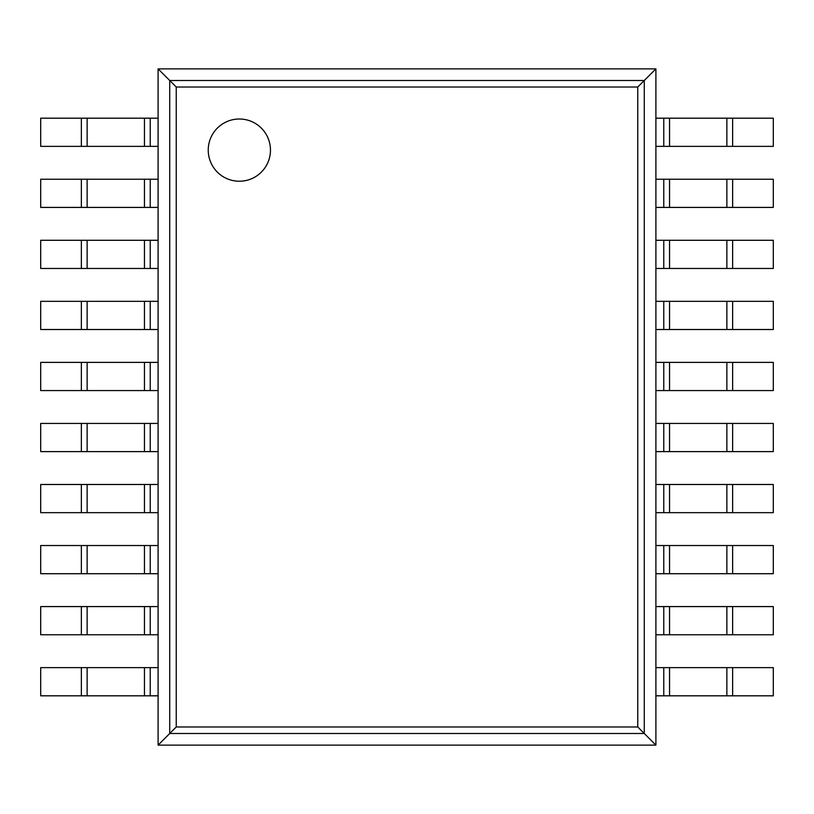 <?xml version="1.0" encoding="UTF-8"?>
<svg xmlns="http://www.w3.org/2000/svg" width="814" height="814" viewBox="0 0 814 814"><rect width="100%" height="100%" fill="white"/><g stroke="black" fill="none" stroke-linecap="round" stroke-linejoin="round"><path stroke-width="1.22" d="M655.901 68.875L655.901 745.125L158.099 745.125L158.099 68.875L176.241 87.017L637.759 87.017L655.901 68.875L158.099 68.875M158.099 745.125L176.241 726.983L176.241 87.017M655.901 745.125L637.759 726.983L637.759 87.017M270.462 150.122A31.115 31.115 0 0 0 223.789 123.179A31.115 31.115 0 0 0 223.789 177.065A31.115 31.115 0 0 0 270.462 150.122M150.234 146.367L40.7 146.367L40.7 118.183L158.099 118.183L158.099 146.367L150.234 146.367L150.234 118.183M732.641 146.367L732.641 118.183L773.3 118.183L773.3 146.367L663.766 146.367L663.766 118.183L655.901 118.183L655.901 146.367L663.766 146.367M732.641 118.183L663.766 118.183M150.234 207.417L40.7 207.417L40.7 179.233L158.099 179.233L158.099 207.417L150.234 207.417L150.234 179.233M732.641 207.417L732.641 179.233L773.3 179.233L773.3 207.417L663.766 207.417L663.766 179.233L655.901 179.233L655.901 207.417L663.766 207.417M732.641 179.233L663.766 179.233M150.234 268.467L40.7 268.467L40.7 240.283L158.099 240.283L158.099 268.467L150.234 268.467L150.234 240.283M732.641 268.467L732.641 240.283L773.3 240.283L773.3 268.467L663.766 268.467L663.766 240.283L655.901 240.283L655.901 268.467L663.766 268.467M732.641 240.283L663.766 240.283M150.234 329.517L40.7 329.517L40.7 301.333L158.099 301.333L158.099 329.517L150.234 329.517L150.234 301.333M732.641 329.517L732.641 301.333L773.3 301.333L773.3 329.517L663.766 329.517L663.766 301.333L655.901 301.333L655.901 329.517L663.766 329.517M732.641 301.333L663.766 301.333M150.234 390.567L40.7 390.567L40.7 362.383L158.099 362.383L158.099 390.567L150.234 390.567L150.234 362.383M732.641 390.567L732.641 362.383L773.3 362.383L773.3 390.567L663.766 390.567L663.766 362.383L655.901 362.383L655.901 390.567L663.766 390.567M732.641 362.383L663.766 362.383M150.234 451.617L40.7 451.617L40.7 423.433L158.099 423.433L158.099 451.617L150.234 451.617L150.234 423.433M732.641 451.617L732.641 423.433L773.3 423.433L773.3 451.617L663.766 451.617L663.766 423.433L655.901 423.433L655.901 451.617L663.766 451.617M732.641 423.433L663.766 423.433M150.234 512.667L40.7 512.667L40.7 484.483L158.099 484.483L158.099 512.667L150.234 512.667L150.234 484.483M732.641 512.667L732.641 484.483L773.3 484.483L773.3 512.667L663.766 512.667L663.766 484.483L655.901 484.483L655.901 512.667L663.766 512.667M732.641 484.483L663.766 484.483M150.234 573.717L40.7 573.717L40.7 545.533L158.099 545.533L158.099 573.717L150.234 573.717L150.234 545.533M732.641 573.717L732.641 545.533L773.3 545.533L773.3 573.717L663.766 573.717L663.766 545.533L655.901 545.533L655.901 573.717L663.766 573.717M732.641 545.533L663.766 545.533M150.234 634.767L40.7 634.767L40.7 606.583L158.099 606.583L158.099 634.767L150.234 634.767L150.234 606.583M732.641 634.767L732.641 606.583L773.3 606.583L773.3 634.767L663.766 634.767L663.766 606.583L655.901 606.583L655.901 634.767L663.766 634.767M732.641 606.583L663.766 606.583M150.234 695.817L40.7 695.817L40.7 667.633L158.099 667.633L158.099 695.817L150.234 695.817L150.234 667.633M732.641 695.817L732.641 667.633L773.3 667.633L773.3 695.817L663.766 695.817L663.766 667.633L655.901 667.633L655.901 695.817L663.766 695.817M732.641 667.633L663.766 667.633M169.729 733.495L169.729 80.505L644.271 80.505L644.271 733.495L169.729 733.495M176.241 726.983L637.759 726.983M81.359 146.367L81.359 118.183M87.129 146.367L87.129 118.183M144.454 146.367L144.454 118.183M726.871 146.367L726.871 118.183M669.546 146.367L669.546 118.183M81.359 207.417L81.359 179.233M87.129 207.417L87.129 179.233M144.454 207.417L144.454 179.233M726.871 207.417L726.871 179.233M669.546 207.417L669.546 179.233M81.359 268.467L81.359 240.283M87.129 268.467L87.129 240.283M144.454 268.467L144.454 240.283M726.871 268.467L726.871 240.283M669.546 268.467L669.546 240.283M81.359 329.517L81.359 301.333M87.129 329.517L87.129 301.333M144.454 329.517L144.454 301.333M726.871 329.517L726.871 301.333M669.546 329.517L669.546 301.333M81.359 390.567L81.359 362.383M87.129 390.567L87.129 362.383M144.454 390.567L144.454 362.383M726.871 390.567L726.871 362.383M669.546 390.567L669.546 362.383M81.359 451.617L81.359 423.433M87.129 451.617L87.129 423.433M144.454 451.617L144.454 423.433M726.871 451.617L726.871 423.433M669.546 451.617L669.546 423.433M81.359 512.667L81.359 484.483M87.129 512.667L87.129 484.483M144.454 512.667L144.454 484.483M726.871 512.667L726.871 484.483M669.546 512.667L669.546 484.483M81.359 573.717L81.359 545.533M87.129 573.717L87.129 545.533M144.454 573.717L144.454 545.533M726.871 573.717L726.871 545.533M669.546 573.717L669.546 545.533M81.359 634.767L81.359 606.583M87.129 634.767L87.129 606.583M144.454 634.767L144.454 606.583M726.871 634.767L726.871 606.583M669.546 634.767L669.546 606.583M81.359 695.817L81.359 667.633M87.129 695.817L87.129 667.633M144.454 695.817L144.454 667.633M726.871 695.817L726.871 667.633M669.546 695.817L669.546 667.633"/></g></svg>
